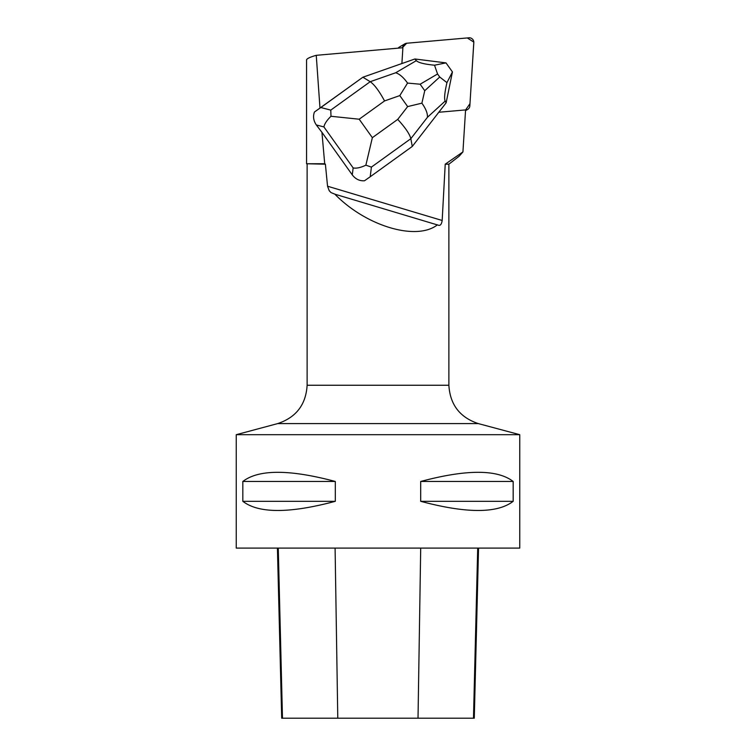 <?xml version="1.0" encoding="UTF-8"?>
<svg xmlns="http://www.w3.org/2000/svg" width="756" height="756" viewBox="0 0 756 756"><rect width="100%" height="100%" fill="white"/><g stroke="black" fill="none" stroke-linecap="round" stroke-linejoin="round"><path stroke-width="1.13" d="M398.166 48.148A4.498 4.375 -120.7 0 1 399.376 47.08L404.857 43.829A4.498 4.375 59.3 0 0 402.75 47.307L406.671 43.243A4.498 4.375 59.3 0 0 404.857 43.829M465.564 109.998L465.923 109.97A4.498 4.375 59.3 0 0 469.835 105.916L473.814 42.648A4.498 4.375 59.3 0 0 468.928 37.8L406.662 43.243L467.302 37.942L473.814 42.109L469.977 103.666L465.564 109.998M401.899 63.542L402.891 47.741L316.254 55.32C309.865 57.144 306.634 58.703 306.558 60.008L306.558 163.75L324.711 163.75L321.933 132.319L352.277 174.872C355.537 179.144 359.62 181.109 364.515 180.769L370.204 176.762L371.413 167.095L410.839 138.679C409.667 134.048 405.292 127.613 397.722 119.391L372.358 137.677L365.866 165.186L371.413 167.095M236.25 434.691L236.25 548.1L519.75 548.1L519.75 434.691L236.25 434.691L277.707 423.587C296.144 417.425 305.944 404.649 307.125 385.248L448.875 385.248L448.875 164.194L459.138 156.227L462.927 151.928L465.573 109.913L438.801 112.257M321.933 132.319L316.31 124.948L323.908 126.923C324.504 123.842 326.857 120.298 330.986 116.282L359.185 119.212L384.558 100.935C379.228 91.07 374.447 84.653 370.204 81.705L330.778 110.111L320.827 107.532L314.42 112.03L319.977 108.051L316.254 55.32M319.977 108.051L362.889 77.216L414.883 58.987L445.974 62.89L434.511 65.205C424.399 64.213 418.342 62.701 416.348 60.65L395.719 72.756L370.204 81.705L362.889 77.216L320.827 107.532M327.546 186.222L329.219 190.72L331.015 192.582L334.861 194.169C365.97 226.167 416.461 241.258 437.431 224.825C439.916 226.28 441.504 224.834 442.175 220.478L327.546 186.222L325.392 164.194L324.711 163.75M442.175 220.478L445.218 164.194L462.927 151.928M242.827 481.468L242.827 501.313C258.694 513.532 289.52 513.532 335.305 501.313L335.305 481.468C289.52 469.259 258.694 469.259 242.827 481.468L335.305 481.468M420.695 481.468L420.695 501.313C466.48 513.532 497.306 513.532 513.173 501.313L513.173 481.468C497.306 469.259 466.48 469.259 420.695 481.468L513.173 481.468M478.548 548.1L474.277 718.2L281.695 718.2L277.424 548.1M420.695 501.313L513.173 501.313M242.827 501.313L335.305 501.313M448.875 164.194L445.218 164.194M334.861 194.169L438.282 225.184M325.392 164.194L306.558 163.75M412.266 146.447L410.839 138.679L427.461 117.265L445.18 101.077L446.135 102.807L412.266 146.447L370.204 176.762M365.866 165.186C360.64 167.662 356.397 168.579 353.156 167.926L352.277 174.872M314.42 112.03C312.852 116.424 313.485 120.733 316.31 124.948M414.883 58.987L416.348 60.65M445.18 101.077C444.055 98.752 444.641 92.61 446.938 82.631L452.438 71.952L446.135 102.807M452.428 71.914L446.012 62.909M434.511 65.205L437.563 73.993L439.718 77.017L446.938 82.631M330.778 110.111L330.986 116.282M427.461 117.265C427.66 113.343 425.798 108.637 421.886 103.166L424.749 90.701L420.138 84.218L407.56 83.075C403.591 77.499 399.64 74.06 395.719 72.756M407.56 83.075L399.811 95.587L407.654 106.587L421.886 103.166M402.75 47.307L401.871 47.826M418.021 718.2L420.705 548.1M473.483 718.2L477.707 548.1M337.781 718.2L335.097 548.1M282.479 718.2L278.265 548.1M277.707 423.587L478.293 423.587L519.75 434.691M323.908 126.923L353.156 167.926M384.558 100.935L399.811 95.587M372.358 137.677L359.185 119.212M407.654 106.587L397.722 119.391M420.138 84.218L437.563 73.993M439.718 77.017L424.749 90.701M465.526 110.697L467.737 109.393M448.875 385.248C450.056 404.649 459.856 417.425 478.293 423.587M307.125 385.248L307.125 164.194"/></g></svg>
